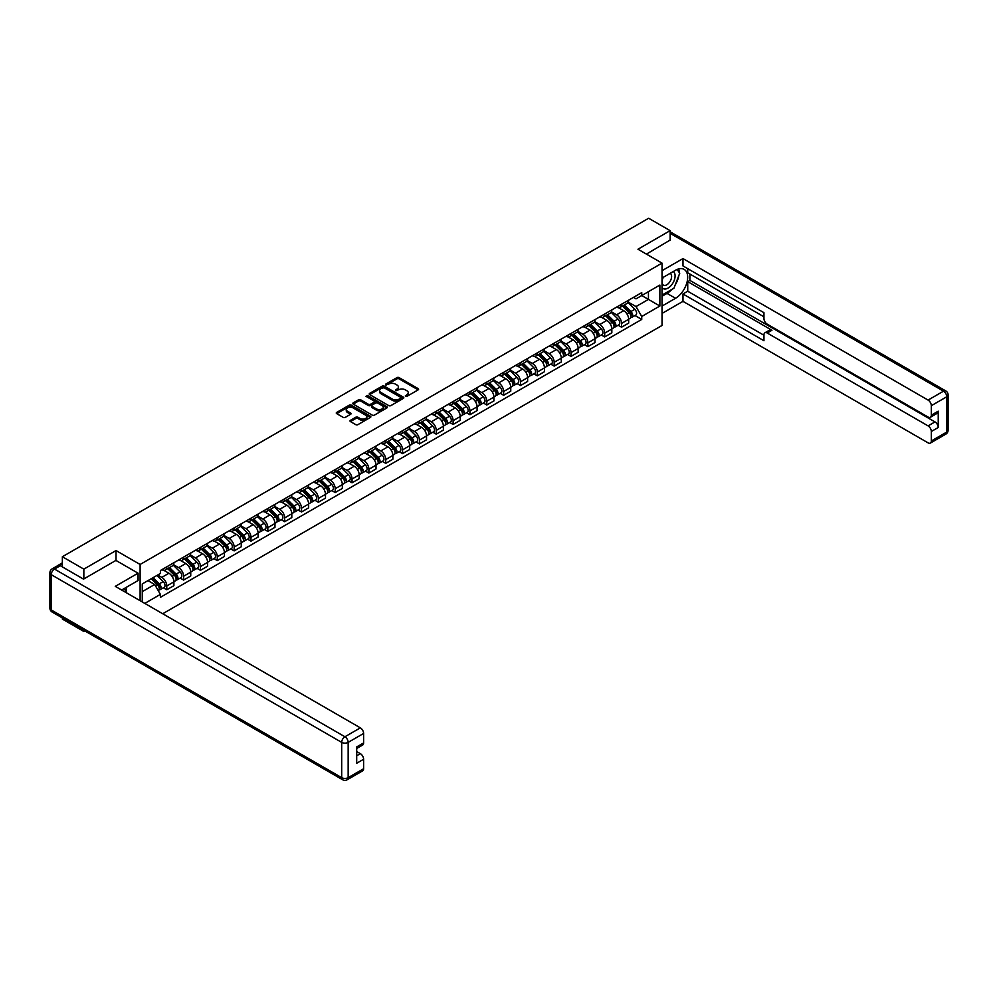 <?xml version="1.0" encoding="UTF-8"?>
<svg xmlns="http://www.w3.org/2000/svg" width="998" height="998" viewBox="0 0 998 998"><rect width="100%" height="100%" fill="white"/><g stroke="black" fill="none" stroke-linecap="round" stroke-linejoin="round"><path stroke-width="1.5" d="M405.425 396.356L406.897 396.356L418.162 389.856A1.497 0.861 0 0 0 418.599 389.245A1.497 0.861 0 0 0 418.162 388.634L399.088 377.618A1.497 0.861 0 0 0 396.967 377.618L385.702 384.118L385.702 384.979L388.646 384.143A4.79 2.769 0 0 1 395.433 384.143L397.017 385.053A4.79 2.769 0 0 1 398.427 387.012A4.79 2.769 0 0 1 397.017 388.971L395.557 390.667L398.501 389.831A4.79 2.769 0 0 1 405.288 389.831L406.872 390.742A4.79 2.769 0 0 1 408.282 392.701A4.79 2.769 0 0 1 406.872 394.659L405.425 396.356L405.425 395.507M350.435 420.333A1.497 0.861 0 0 0 349.999 420.944A1.497 0.861 0 0 0 350.435 421.555L355.787 424.649A1.497 0.861 0 0 0 357.908 424.649L370.42 417.426A1.497 0.861 0 0 0 370.857 416.815A1.497 0.861 0 0 0 370.42 416.203L351.346 405.188A1.497 0.861 0 0 0 349.225 405.188L336.713 412.411A1.497 0.861 0 0 0 336.276 413.022A1.497 0.861 0 0 0 336.713 413.634L343.187 417.364A1.497 0.861 0 0 0 345.296 417.364L350.647 414.27A1.497 0.861 0 0 0 351.096 413.659A1.497 0.861 0 0 0 350.647 413.047L347.441 411.201A4.004 2.32 0 0 1 346.269 409.567A4.004 2.32 0 0 1 348.751 407.421A4.004 2.32 0 0 1 353.117 407.92L365.68 415.18A4.004 2.32 0 0 1 366.852 416.815A4.004 2.32 0 0 1 364.37 418.948A4.004 2.32 0 0 1 360.004 418.449L357.908 417.239A1.497 0.861 0 0 0 355.787 417.239L350.435 420.333L350.435 421.555M140.107 564.469L116.03 550.559L83.844 569.134L62.363 556.734L648.65 218.25L670.132 230.65L637.959 249.226L662.036 263.123L140.107 564.469L140.107 600.684M388.758 405.612A1.497 0.861 0 0 0 390.879 405.612L403.379 398.389A1.497 0.861 0 0 0 403.816 397.778A1.497 0.861 0 0 0 403.379 397.167L384.305 386.151A1.497 0.861 0 0 0 382.184 386.151L369.672 393.374A1.497 0.861 0 0 0 369.235 393.985A1.497 0.861 0 0 0 369.672 394.597L388.758 405.612M366.441 396.593L367.501 396.73L367.501 395.482L386.9 406.685A1.497 0.861 0 0 1 387.336 407.296A1.497 0.861 0 0 1 386.9 407.908L374.387 415.131A1.497 0.861 0 0 1 372.279 415.131L353.192 404.115L353.192 402.893A1.497 0.861 0 0 0 352.756 403.504A1.497 0.861 0 0 0 353.192 404.115M353.192 402.893L358.544 399.799A1.497 0.861 0 0 1 360.665 399.799L368.399 404.265A1.497 0.861 0 0 0 370.52 404.265L374.075 402.219A1.497 0.861 0 0 0 374.512 401.608A1.497 0.861 0 0 0 374.075 400.996L366.017 396.343L367.501 395.482M83.844 630.349L83.844 631.472L62.363 619.072L62.363 617.937M162.724 613.745L662.036 325.46L662.036 263.123M83.844 631.472L84.83 630.911M83.844 569.134L83.844 578.927M62.363 556.734L62.363 566.901M57.909 565.554A3.056 1.759 -120 0 0 57.485 565.679A3.056 1.759 -120 0 0 57.16 565.978M670.132 240.443L670.132 230.65M621.542 304.265A7.023 4.054 60 0 1 620.095 307.421L627.218 303.305A7.023 4.054 -120 0 0 628.678 300.161M611.437 311.838L616.577 314.807A7.023 4.054 60 0 1 621.542 323.414L628.678 319.298A7.023 4.054 -120 0 0 623.713 310.69L618.61 307.746M628.678 319.298L628.678 323.103L621.542 327.207L618.136 325.236M620.095 307.421A7.023 4.054 60 0 1 616.639 307.11M621.542 323.414L621.542 327.207M604.701 313.996A7.023 4.054 60 0 1 603.254 317.152L610.377 313.035A7.023 4.054 -120 0 0 611.824 309.879M601.283 334.966L604.701 336.937L611.836 332.821L611.836 329.016A7.023 4.054 -120 0 0 606.859 320.42L601.769 317.476M603.254 317.152A7.023 4.054 60 0 1 599.786 316.828M594.596 321.556L599.736 324.525A7.023 4.054 60 0 1 604.701 333.132L604.701 336.937M587.859 323.726A7.023 4.054 60 0 1 586.4 326.87L593.536 322.753A7.023 4.054 -120 0 0 594.983 319.61M584.441 344.684L587.859 346.655L594.983 342.551L594.983 338.746A7.023 4.054 -120 0 0 590.018 330.138L584.915 327.194M586.4 326.87A7.023 4.054 60 0 1 582.944 326.558M577.742 331.286L582.894 334.255A7.023 4.054 60 0 1 587.859 342.863L587.859 346.655M571.018 333.444A7.023 4.054 60 0 1 569.559 336.6L576.694 332.484A7.023 4.054 -120 0 0 578.141 329.328M567.6 354.415L571.018 356.386L578.141 352.269L578.141 348.464A7.023 4.054 -120 0 0 573.176 339.869L568.074 336.925M569.559 336.6A7.023 4.054 60 0 1 566.103 336.276M560.901 341.004L566.053 343.986A7.023 4.054 60 0 1 571.018 352.581L571.018 356.386M554.177 343.175A7.023 4.054 60 0 1 552.717 346.318L559.841 342.202A7.023 4.054 -120 0 0 561.3 339.058M550.759 364.133L554.177 366.104L561.3 362L561.3 358.195A7.023 4.054 -120 0 0 556.335 349.587L551.233 346.643M552.717 346.318A7.023 4.054 60 0 1 549.262 346.007M544.06 350.735L549.212 353.704A7.023 4.054 60 0 1 554.177 362.311L554.177 366.104M537.336 352.893A7.023 4.054 60 0 1 535.876 356.049L542.999 351.932A7.023 4.054 -120 0 0 544.459 348.776M533.918 373.863L537.336 375.834L544.459 371.718L544.459 367.913A7.023 4.054 -120 0 0 539.494 359.317L534.392 356.373M535.876 356.049A7.023 4.054 60 0 1 532.421 355.725M527.218 360.453L532.358 363.434A7.023 4.054 60 0 1 537.336 372.029L537.336 375.834M520.482 362.623A7.023 4.054 60 0 1 519.035 365.767L526.158 361.663A7.023 4.054 -120 0 0 527.618 358.507M517.064 383.581L520.482 385.552L527.618 381.448L527.618 377.643A7.023 4.054 -120 0 0 522.64 369.035L517.55 366.091M519.035 365.767A7.023 4.054 60 0 1 515.579 365.455M510.377 370.183L515.517 373.152A7.023 4.054 60 0 1 520.482 381.76L520.482 385.552M503.641 372.341A7.023 4.054 60 0 1 502.194 375.498L509.317 371.381A7.023 4.054 -120 0 0 510.764 368.225M500.223 393.312L503.641 395.283L510.764 391.166L510.764 387.361A7.023 4.054 -120 0 0 505.799 378.766L500.697 375.822M502.194 375.498A7.023 4.054 60 0 1 498.726 375.173M493.523 379.901L498.676 382.883A7.023 4.054 60 0 1 503.641 391.478L503.641 395.283M486.799 382.072A7.023 4.054 60 0 1 485.34 385.216L492.476 381.111A7.023 4.054 -120 0 0 493.923 377.955M483.381 403.03L486.799 405.013L493.923 400.897L493.923 397.092A7.023 4.054 -120 0 0 488.958 388.484L483.855 385.54M485.34 385.216A7.023 4.054 60 0 1 481.884 384.904M476.682 389.632L481.834 392.601A7.023 4.054 60 0 1 486.799 401.208L486.799 405.013M469.958 391.79A7.023 4.054 60 0 1 468.499 394.946L475.622 390.829A7.023 4.054 -120 0 0 477.081 387.673M466.54 412.76L469.958 414.731L477.081 410.615L477.081 406.81A7.023 4.054 -120 0 0 472.116 398.214L467.014 395.27M468.499 394.946A7.023 4.054 60 0 1 465.043 394.634M459.841 399.35L464.993 402.331A7.023 4.054 60 0 1 469.958 410.926L469.958 414.731M453.117 401.52A7.023 4.054 60 0 1 451.657 404.664L458.781 400.56A7.023 4.054 -120 0 0 460.24 397.404M449.699 422.478L453.117 424.462L460.24 420.345L460.24 416.54A7.023 4.054 -120 0 0 455.275 407.933L450.173 404.988M451.657 404.664A7.023 4.054 60 0 1 448.202 404.352M443 409.08L448.139 412.049A7.023 4.054 60 0 1 453.117 420.657L453.117 424.462M436.263 411.238A7.023 4.054 60 0 1 434.816 414.395L441.939 410.278A7.023 4.054 -120 0 0 443.399 407.122M432.858 432.209L436.263 434.18L443.399 430.063L443.399 426.258A7.023 4.054 -120 0 0 438.434 417.663L433.332 414.719M434.816 414.395A7.023 4.054 60 0 1 431.361 414.083M426.158 418.811L431.298 421.78A7.023 4.054 60 0 1 436.263 430.375L436.263 434.18M419.422 420.969A7.023 4.054 60 0 1 417.975 424.113L425.098 420.008A7.023 4.054 -120 0 0 426.545 416.852M416.004 441.927L419.422 443.91L426.545 439.794L426.545 435.989A7.023 4.054 -120 0 0 421.58 427.381L416.478 424.437M417.975 424.113A7.023 4.054 60 0 1 414.507 423.801M409.317 428.529L414.457 431.498A7.023 4.054 60 0 1 419.422 440.106L419.422 443.91M402.581 430.687A7.023 4.054 60 0 1 401.121 433.843L408.257 429.726A7.023 4.054 -120 0 0 409.704 426.57M399.163 451.657L402.581 453.628L409.704 449.512L409.704 445.719A7.023 4.054 -120 0 0 404.739 437.112L399.637 434.167M401.121 433.843A7.023 4.054 60 0 1 397.666 433.531M392.464 438.259L397.616 441.228A7.023 4.054 60 0 1 402.581 449.824L402.581 453.628M385.739 440.417A7.023 4.054 60 0 1 384.28 443.574L391.403 439.457A7.023 4.054 -120 0 0 392.863 436.301M382.321 461.388L385.739 463.359L392.863 459.242L392.863 455.437A7.023 4.054 -120 0 0 387.898 446.83L382.795 443.885M384.28 443.574A7.023 4.054 60 0 1 380.824 443.249M375.622 447.977L380.774 450.946A7.023 4.054 60 0 1 385.739 459.554L385.739 463.359M368.898 450.135A7.023 4.054 60 0 1 367.439 453.292L374.562 449.175A7.023 4.054 -120 0 0 376.021 446.031M365.48 471.106L368.898 473.077L376.021 468.96L376.021 465.168A7.023 4.054 -120 0 0 371.056 456.56L365.954 453.616M367.439 453.292A7.023 4.054 60 0 1 363.983 452.98M358.781 457.708L363.933 460.677A7.023 4.054 60 0 1 368.898 469.272L368.898 473.077M352.045 459.866A7.023 4.054 60 0 1 350.597 463.022L357.721 458.905A7.023 4.054 -120 0 0 359.18 455.749M348.639 480.836L352.045 482.807L359.18 478.691L359.18 474.886A7.023 4.054 -120 0 0 354.215 466.291L349.113 463.334M350.597 463.022A7.023 4.054 60 0 1 347.142 462.698M341.94 467.426L347.079 470.395A7.023 4.054 60 0 1 352.045 479.003L352.045 482.807M335.203 469.584A7.023 4.054 60 0 1 333.756 472.74L340.879 468.623A7.023 4.054 -120 0 0 342.339 465.48M331.785 490.554L335.203 492.525L342.339 488.409L342.339 484.616A7.023 4.054 -120 0 0 337.361 476.009L332.272 473.064M333.756 472.74A7.023 4.054 60 0 1 330.301 472.428M325.099 477.156L330.238 480.125A7.023 4.054 60 0 1 335.203 488.721L335.203 492.525M318.362 479.314A7.023 4.054 60 0 1 316.915 482.471L324.038 478.354A7.023 4.054 -120 0 0 325.485 475.198M314.944 500.285L318.362 502.256L325.485 498.139L325.485 494.334A7.023 4.054 -120 0 0 320.52 485.739L315.418 482.795M316.915 482.471A7.023 4.054 60 0 1 313.447 482.146M308.245 486.874L313.397 489.843A7.023 4.054 60 0 1 318.362 498.451L318.362 502.256M301.521 489.032A7.023 4.054 60 0 1 300.061 492.189L307.197 488.072A7.023 4.054 -120 0 0 308.644 484.928M298.103 510.003L301.521 511.974L308.644 507.857L308.644 504.065A7.023 4.054 -120 0 0 303.679 495.457L298.577 492.513M300.061 492.189A7.023 4.054 60 0 1 296.606 491.877M291.404 496.605L296.556 499.574A7.023 4.054 60 0 1 301.521 508.169L301.521 511.974M284.68 498.763A7.023 4.054 60 0 1 283.22 501.919L290.343 497.802A7.023 4.054 -120 0 0 291.803 494.646M281.261 519.733L284.68 521.705L291.803 517.588L291.803 513.783A7.023 4.054 -120 0 0 286.838 505.188L281.735 502.244M283.22 501.919A7.023 4.054 60 0 1 279.764 501.595M274.562 506.323L279.714 509.292A7.023 4.054 60 0 1 284.68 517.9L284.68 521.705M267.838 508.481A7.023 4.054 60 0 1 266.379 511.637L273.502 507.52A7.023 4.054 -120 0 0 274.961 504.377M264.42 529.451L267.838 531.423L274.961 527.318L274.961 523.513A7.023 4.054 -120 0 0 269.996 514.906L264.894 511.962M266.379 511.637A7.023 4.054 60 0 1 262.923 511.325M257.721 516.053L262.861 519.022A7.023 4.054 60 0 1 267.838 527.63L267.838 531.423M250.985 518.212A7.023 4.054 60 0 1 249.537 521.368L256.661 517.251A7.023 4.054 -120 0 0 258.12 514.095M247.566 539.182L250.985 541.153L258.12 537.036L258.12 533.231A7.023 4.054 -120 0 0 253.143 524.636L248.053 521.692M249.537 521.368A7.023 4.054 60 0 1 246.082 521.043M240.88 525.771L246.019 528.74A7.023 4.054 60 0 1 250.985 537.348L250.985 541.153M234.143 527.93A7.023 4.054 60 0 1 232.696 531.086L239.819 526.969A7.023 4.054 -120 0 0 241.267 523.825M230.725 548.9L234.143 550.871L241.267 546.767L241.267 542.962A7.023 4.054 -120 0 0 236.301 534.354L231.199 531.41M232.696 531.086A7.023 4.054 60 0 1 229.228 530.774M224.026 535.502L229.178 538.471A7.023 4.054 60 0 1 234.143 547.079L234.143 550.871M217.302 537.66A7.023 4.054 60 0 1 215.842 540.816L222.978 536.699A7.023 4.054 -120 0 0 224.425 533.543M213.884 558.63L217.302 560.602L224.425 556.485L224.425 552.68A7.023 4.054 -120 0 0 219.46 544.085L214.358 541.141M215.842 540.816A7.023 4.054 60 0 1 212.387 540.492M207.185 545.22L212.337 548.189A7.023 4.054 60 0 1 217.302 556.797L217.302 560.602M200.461 547.391A7.023 4.054 60 0 1 199.001 550.534L206.124 546.417A7.023 4.054 -120 0 0 207.584 543.274M197.043 568.349L200.461 570.32L207.584 566.215L207.584 562.41A7.023 4.054 -120 0 0 202.619 553.803L197.517 550.859M199.001 550.534A7.023 4.054 60 0 1 195.546 550.222M190.344 554.95L195.496 557.919A7.023 4.054 60 0 1 200.461 566.527L200.461 570.32M183.62 557.109A7.023 4.054 60 0 1 182.16 560.265L189.283 556.148A7.023 4.054 -120 0 0 190.743 552.992M180.201 578.079L183.62 580.05L190.743 575.933L190.743 572.128A7.023 4.054 -120 0 0 185.778 563.533L180.675 560.589M182.16 560.265A7.023 4.054 60 0 1 178.704 559.94M173.502 564.668L178.642 567.65A7.023 4.054 60 0 1 183.62 576.245L183.62 580.05M166.766 566.839A7.023 4.054 60 0 1 165.319 569.983L172.442 565.878A7.023 4.054 -120 0 0 173.902 562.722M163.36 587.797L166.766 589.768L173.902 585.664L173.902 581.859A7.023 4.054 -120 0 0 168.936 573.251L163.834 570.307M165.319 569.983A7.023 4.054 60 0 1 161.863 569.671M157.696 574.998L161.801 577.368A7.023 4.054 60 0 1 166.766 585.976L166.766 589.768M633.481 297.379L636.013 298.851L659.878 285.066L648.438 291.678L648.438 299.412L636.013 306.573L628.278 302.107M142.265 601.931L142.265 583.917L160.404 573.438L160.404 570.507L641.739 292.614L641.739 295.545L659.878 306.012L641.739 316.491L636.013 306.573M659.878 285.066L659.878 306.012M142.265 591.639L154.678 584.479L160.404 594.384L160.404 597.315L641.739 319.422L641.739 316.491M160.404 594.384L144.797 603.391M116.03 550.559L116.03 560.477M154.678 584.479L147.978 580.611M634.978 315.518L641.739 319.422M405.837 396.505L406.872 395.907A4.79 2.769 0 0 0 408.282 393.948L408.282 392.701M398.427 387.012L398.427 388.259A4.79 2.769 0 0 1 397.017 390.218L395.981 390.817M418.162 388.634L418.162 389.856L399.088 378.866A1.497 0.861 0 0 0 396.967 378.866L386.126 385.128M403.379 397.167L403.379 398.389L384.305 387.399A1.497 0.861 0 0 0 382.184 387.399L369.697 394.609L369.672 393.374M400.734 398.214L400.734 397.354L383.981 387.686L380.962 388.571A4.79 2.769 0 0 0 379.564 390.53A4.79 2.769 0 0 0 380.962 392.488L392.414 399.1A4.79 2.769 0 0 0 399.188 399.1L400.734 398.214L400.734 399.462L401.034 397.778M379.564 390.53L379.564 391.777A4.79 2.769 0 0 0 380.962 393.736L380.962 392.488M400.734 399.462L399.188 400.348A4.79 2.769 0 0 1 392.414 400.348L380.962 393.736M353.217 404.128L358.544 401.046L358.544 399.799M374.512 401.608L374.512 402.855A1.497 0.861 0 0 1 374.075 403.466L370.52 405.512A1.497 0.861 0 0 1 368.399 405.512L360.665 401.046A1.497 0.861 0 0 0 358.544 401.046M367.501 396.73L386.875 407.92M376.433 408.906A4.004 2.32 0 0 0 380.799 409.405A4.004 2.32 0 0 0 383.282 407.271A4.004 2.32 0 0 0 382.109 405.625L377.681 403.08A1.497 0.861 0 0 0 375.56 403.08L372.005 405.126A1.497 0.861 0 0 0 371.568 405.737A1.497 0.861 0 0 0 372.005 406.348L376.433 408.906L376.433 410.153A4.004 2.32 0 0 0 380.799 410.652A4.004 2.32 0 0 0 383.282 408.519L383.282 407.271M371.568 405.737L371.568 406.984A1.497 0.861 0 0 0 372.005 407.596L372.005 406.348M376.433 410.153L372.005 407.596M366.852 416.815L366.852 418.062A4.004 2.32 0 0 1 364.37 420.195A4.004 2.32 0 0 1 360.004 419.696L357.908 418.486A1.497 0.861 0 0 0 355.787 418.486L350.46 421.568M346.269 409.567L346.269 410.814A4.004 2.32 0 0 0 347.441 412.448L347.441 411.201M350.635 414.282L347.441 412.448M370.395 417.438L351.346 406.436A1.497 0.861 0 0 0 349.225 406.436L336.738 413.646M622.453 306.062L629.089 312.611A3.817 2.208 60 0 1 630.1 318.325L628.678 319.148M623.775 307.372L626.594 308.993M623.189 305.637L630.462 312.798A1.834 1.06 60 0 1 630.936 315.555A1.834 1.06 60 0 1 630.773 315.618M624.286 305.001L630.923 311.551A3.817 2.208 60 0 1 631.934 317.277A3.817 2.208 60 0 1 630.773 317.389M628.004 302.581L634.815 309.305A3.817 2.208 60 0 1 635.813 315.031L631.934 317.277M605.611 315.78L612.248 322.329A3.817 2.208 60 0 1 613.259 328.055L611.824 328.878M606.934 317.09L609.753 318.711M606.347 315.356L613.608 322.529A1.834 1.06 60 0 1 614.094 325.273A1.834 1.06 60 0 1 613.932 325.348M607.445 314.732L614.082 321.269A3.817 2.208 60 0 1 615.092 326.995A3.817 2.208 60 0 1 613.932 327.119M611.163 312.312L617.974 319.023A3.817 2.208 60 0 1 618.972 324.749L615.092 326.995M588.77 325.51L595.407 332.06A3.817 2.208 60 0 1 596.405 337.773L594.983 338.596M590.092 326.82L592.899 328.442M589.506 325.086L596.767 332.259A1.834 1.06 60 0 1 597.253 335.004A1.834 1.06 60 0 1 597.091 335.066M590.604 324.45L597.241 330.999A3.817 2.208 60 0 1 598.251 336.725A3.817 2.208 60 0 1 597.091 336.837M594.321 322.03L601.12 328.754A3.817 2.208 60 0 1 602.131 334.48L598.251 336.725M662.036 278.03L675.534 270.233A17.178 9.918 120 0 1 684.117 269.385A17.178 9.918 120 0 1 686.761 283.145A17.178 9.918 120 0 1 675.534 298.29L662.036 306.074M662.036 313.434L682.981 301.346L682.981 293.986L763.957 340.742L763.957 334.879A4.578 2.645 -120 0 1 764.917 332.783A4.578 2.645 -120 0 1 767.2 333.008L928.078 425.884L934.989 421.904A4.578 2.645 60 0 1 938.232 427.506L938.232 411.176A4.578 2.645 60 0 1 937.284 413.272L930.373 417.264A4.578 2.645 -120 0 0 931.321 415.168L931.321 405.687A4.578 2.645 -120 0 0 928.078 400.086L943.522 391.166L670.132 233.332M689.892 274.038L689.892 280.401L687.734 281.648L687.734 291.241L682.981 293.986M687.734 268.674L687.734 272.791L763.957 316.803M930.373 417.264A4.578 2.645 -120 0 1 928.078 417.039L767.2 324.15A4.578 2.645 -120 0 1 763.957 318.549L763.957 312.686L682.981 265.93L682.981 258.582L928.078 400.086M662.036 270.67L682.981 258.582M682.981 301.346L928.078 442.85A4.578 2.645 -120 0 0 930.373 443.075A4.578 2.645 -120 0 0 931.321 440.979L931.321 431.498A4.578 2.645 -120 0 0 928.078 425.884M670.132 240.069L646.43 254.116M687.734 281.648L771.953 330.263L767.2 333.008M689.892 280.401L934.989 421.904M687.734 291.241L763.957 335.253M764.917 332.783L769.658 330.039A4.578 2.645 60 0 1 771.953 330.263M662.036 296.231L667.001 293.362A17.178 9.918 120 0 0 671.766 289.495M675.172 284.991A17.178 9.918 120 0 0 678.877 275.46M679.151 272.392A17.178 9.918 120 0 0 678.727 268.886M60.317 565.716L54.478 569.072A4.578 2.645 -120 0 0 52.195 568.848L58.021 565.479A4.578 2.645 60 0 1 60.317 565.716L83.52 579.114L115.918 560.414L138.048 573.189L138.048 580.549L122.717 589.394A17.178 9.918 120 0 0 121.681 590.043M138.048 573.189L115.269 586.35L360.365 727.854A4.578 2.645 60 0 1 363.609 733.455L363.609 742.936A4.578 2.645 60 0 1 362.661 745.032L356.698 748.475M126.284 591.477L126.284 587.348M356.698 755.773L360.365 753.652A4.578 2.645 60 0 1 363.609 759.266L363.609 768.747A4.578 2.645 60 0 1 362.661 770.843L347.217 779.75A4.578 2.645 -120 0 0 348.165 777.654L363.609 768.747M363.609 742.936L356.698 746.928L356.698 763.258L363.609 759.266M360.365 753.652L356.698 751.544M662.036 287.561A9.93 5.726 120 0 0 669.932 286.713A9.93 5.726 120 0 0 675.097 275.91A9.93 5.726 120 0 0 673.301 271.531M662.872 277.544A9.93 5.726 120 0 0 662.036 279.34M662.036 282.659A6.799 3.917 120 0 0 663.408 285.104A6.799 3.917 120 0 0 668.648 283.282A6.799 3.917 120 0 0 671.617 276.446A6.799 3.917 120 0 0 670.207 273.34A6.799 3.917 120 0 0 670.182 273.327M663.433 277.219A6.799 3.917 120 0 0 662.036 281.299M677.081 269.448L679.738 273.227L673.912 288.247L662.26 294.984M124.214 588.533L126.709 592.949M571.929 335.228L578.553 341.778A3.817 2.208 60 0 1 579.564 347.504L578.141 348.327M573.251 336.538L576.058 338.16M572.665 334.804L579.925 341.977A1.834 1.06 60 0 1 580.412 344.722A1.834 1.06 60 0 1 580.237 344.797M573.763 334.18L580.399 340.717A3.817 2.208 60 0 1 581.397 346.443A3.817 2.208 60 0 1 580.25 346.568M577.468 331.76L584.279 338.472A3.817 2.208 60 0 1 585.29 344.198L581.397 346.443M555.075 344.959L561.712 351.508A3.817 2.208 60 0 1 562.722 357.234L561.3 358.045M556.397 346.269L559.217 347.89M555.811 344.535L563.084 351.708A1.834 1.06 60 0 1 563.571 354.452A1.834 1.06 60 0 1 563.396 354.515M556.921 343.898L563.546 350.448A3.817 2.208 60 0 1 564.556 356.174A3.817 2.208 60 0 1 563.408 356.286M560.626 341.478L567.438 348.202A3.817 2.208 60 0 1 568.448 353.928L564.556 356.174M538.234 354.689L544.871 361.226A3.817 2.208 60 0 1 545.881 366.952L544.459 367.775M539.556 355.987L542.376 357.608M538.97 354.253L546.243 361.426A1.834 1.06 60 0 1 546.717 364.17A1.834 1.06 60 0 1 546.555 364.245M540.068 353.629L546.704 360.166A3.817 2.208 60 0 1 547.715 365.892A3.817 2.208 60 0 1 546.567 366.017M543.785 351.209L550.597 357.92A3.817 2.208 60 0 1 551.607 363.646L547.715 365.892M521.393 364.407L528.029 370.957A3.817 2.208 60 0 1 529.04 376.683L527.605 377.506M522.715 365.717L525.534 367.339M522.129 363.983L529.389 371.156A1.834 1.06 60 0 1 529.876 373.901A1.834 1.06 60 0 1 529.713 373.963M523.226 363.347L529.863 369.896A3.817 2.208 60 0 1 530.874 375.622A3.817 2.208 60 0 1 529.713 375.735M526.944 360.927L533.755 367.651A3.817 2.208 60 0 1 534.753 373.377L530.874 375.622M504.551 374.138L511.188 380.675A3.817 2.208 60 0 1 512.186 386.401L510.764 387.224M505.874 375.435L508.681 377.057M505.287 373.714L512.548 380.874A1.834 1.06 60 0 1 513.034 383.619A1.834 1.06 60 0 1 512.872 383.694M506.385 373.077L513.022 379.614A3.817 2.208 60 0 1 514.032 385.34A3.817 2.208 60 0 1 512.872 385.465M510.103 370.657L516.902 377.369A3.817 2.208 60 0 1 517.912 383.095L514.032 385.34M487.71 383.856L494.347 390.405A3.817 2.208 60 0 1 495.345 396.131L493.923 396.954M489.032 385.166L491.839 386.787M488.446 383.432L495.707 390.605A1.834 1.06 60 0 1 496.193 393.349A1.834 1.06 60 0 1 496.018 393.412M489.544 382.795L496.181 389.345A3.817 2.208 60 0 1 497.179 395.071A3.817 2.208 60 0 1 496.031 395.196M493.249 380.388L500.06 387.099A3.817 2.208 60 0 1 501.071 392.825L497.179 395.071M470.856 393.586L477.493 400.123A3.817 2.208 60 0 1 478.504 405.849L477.081 406.673M472.191 394.884L474.998 396.505M471.592 393.162L478.865 400.323A1.834 1.06 60 0 1 479.352 403.067A1.834 1.06 60 0 1 479.177 403.142M472.703 392.526L479.327 399.063A3.817 2.208 60 0 1 480.337 404.789A3.817 2.208 60 0 1 479.19 404.914M476.408 390.106L483.219 396.83A3.817 2.208 60 0 1 484.23 402.543L480.337 404.789M454.015 403.304L460.652 409.854A3.817 2.208 60 0 1 461.662 415.58L460.24 416.403M455.338 404.614L458.157 406.236M454.751 402.88L462.024 410.053A1.834 1.06 60 0 1 462.498 412.798A1.834 1.06 60 0 1 462.336 412.86M455.849 402.244L462.486 408.793A3.817 2.208 60 0 1 463.496 414.519A3.817 2.208 60 0 1 462.348 414.644M459.567 399.836L466.378 406.548A3.817 2.208 60 0 1 467.388 412.274L463.496 414.519M437.174 413.035L443.811 419.572A3.817 2.208 60 0 1 444.821 425.298L443.399 426.121M438.496 414.332L441.316 415.966M437.91 412.611L445.183 419.771A1.834 1.06 60 0 1 445.657 422.516A1.834 1.06 60 0 1 445.495 422.591M439.008 411.974L445.644 418.511A3.817 2.208 60 0 1 446.655 424.237A3.817 2.208 60 0 1 445.495 424.362M442.725 409.554L449.537 416.278A3.817 2.208 60 0 1 450.535 421.992L446.655 424.237M420.333 422.753L426.969 429.302A3.817 2.208 60 0 1 427.98 435.028L426.545 435.852M421.655 424.063L424.462 425.684M421.069 422.329L428.329 429.502A1.834 1.06 60 0 1 428.816 432.246A1.834 1.06 60 0 1 428.653 432.309M422.166 421.692L428.803 428.242A3.817 2.208 60 0 1 429.814 433.968A3.817 2.208 60 0 1 428.653 434.093M425.884 419.285L432.695 425.996A3.817 2.208 60 0 1 433.693 431.722L429.814 433.968M403.491 432.483L410.128 439.02A3.817 2.208 60 0 1 411.126 444.746L409.704 445.57M404.814 433.781L407.621 435.415M404.227 432.059L411.488 439.22A1.834 1.06 60 0 1 411.974 441.964A1.834 1.06 60 0 1 411.812 442.039M405.325 431.423L411.962 437.972A3.817 2.208 60 0 1 412.96 443.686A3.817 2.208 60 0 1 411.812 443.811M409.043 429.003L415.842 435.727A3.817 2.208 60 0 1 416.852 441.44L412.96 443.686M386.65 442.201L393.274 448.751A3.817 2.208 60 0 1 394.285 454.477L392.863 455.3M387.973 443.511L390.779 445.133M387.386 441.777L394.647 448.95A1.834 1.06 60 0 1 395.133 451.695A1.834 1.06 60 0 1 394.959 451.757M388.484 441.141L395.121 447.69A3.817 2.208 60 0 1 396.119 453.416A3.817 2.208 60 0 1 394.971 453.541M392.189 438.733L399 445.445A3.817 2.208 60 0 1 400.011 451.171L396.119 453.416M369.796 451.932L376.433 458.481A3.817 2.208 60 0 1 377.444 464.195L376.021 465.018M371.119 453.229L373.938 454.863M370.532 451.508L377.805 458.668A1.834 1.06 60 0 1 378.292 461.425A1.834 1.06 60 0 1 378.117 461.488M371.63 450.871L378.267 457.421A3.817 2.208 60 0 1 379.277 463.134A3.817 2.208 60 0 1 378.13 463.259M375.348 448.451L382.159 455.175A3.817 2.208 60 0 1 383.17 460.889L379.277 463.134M352.955 461.65L359.592 468.199A3.817 2.208 60 0 1 360.602 473.925L359.18 474.749M354.278 462.96L357.097 464.581M353.691 461.226L360.964 468.399A1.834 1.06 60 0 1 361.438 471.143A1.834 1.06 60 0 1 361.276 471.206M354.789 460.589L361.426 467.139A3.817 2.208 60 0 1 362.436 472.865A3.817 2.208 60 0 1 361.276 472.99M358.507 458.182L365.318 464.893A3.817 2.208 60 0 1 366.316 470.619L362.436 472.865M336.114 471.38L342.751 477.93A3.817 2.208 60 0 1 343.761 483.643L342.326 484.467M337.436 472.678L340.256 474.312M336.85 470.956L344.11 478.117A1.834 1.06 60 0 1 344.597 480.874A1.834 1.06 60 0 1 344.435 480.936M337.948 470.32L344.584 476.869A3.817 2.208 60 0 1 345.595 482.583A3.817 2.208 60 0 1 344.435 482.708M341.665 467.9L348.477 474.624A3.817 2.208 60 0 1 349.475 480.35L345.595 482.583M319.273 481.098L325.909 487.648A3.817 2.208 60 0 1 326.907 493.374L325.485 494.197M320.595 482.408L323.402 484.03M320.009 480.674L327.269 487.847A1.834 1.06 60 0 1 327.756 490.592A1.834 1.06 60 0 1 327.594 490.654M321.106 480.038L327.743 486.587A3.817 2.208 60 0 1 328.754 492.313A3.817 2.208 60 0 1 327.594 492.438M324.824 477.63L331.623 484.342A3.817 2.208 60 0 1 332.633 490.068L328.754 492.313M302.431 490.829L309.056 497.378A3.817 2.208 60 0 1 310.066 503.092L308.644 503.915M303.754 492.139L306.561 493.761M303.167 490.405L310.428 497.565A1.834 1.06 60 0 1 310.914 500.322A1.834 1.06 60 0 1 310.74 500.385M304.265 489.769L310.902 496.318A3.817 2.208 60 0 1 311.9 502.031A3.817 2.208 60 0 1 310.752 502.156M307.97 487.348L314.782 494.072A3.817 2.208 60 0 1 315.792 499.798L311.9 502.031M285.578 500.547L292.214 507.096A3.817 2.208 60 0 1 293.225 512.822L291.803 513.646M286.9 501.857L289.719 503.479M286.314 500.123L293.587 507.296A1.834 1.06 60 0 1 294.073 510.04A1.834 1.06 60 0 1 293.899 510.103M287.424 499.487L294.048 506.036A3.817 2.208 60 0 1 295.059 511.762A3.817 2.208 60 0 1 293.911 511.887M291.129 497.079L297.94 503.79A3.817 2.208 60 0 1 298.951 509.516L295.059 511.762M268.736 510.277L275.373 516.827A3.817 2.208 60 0 1 276.384 522.54L274.961 523.364M270.059 511.587L272.878 513.209M269.472 509.853L276.745 517.014A1.834 1.06 60 0 1 277.219 519.771A1.834 1.06 60 0 1 277.057 519.833M270.57 509.217L277.207 515.766A3.817 2.208 60 0 1 278.217 521.48A3.817 2.208 60 0 1 277.07 521.605M274.288 506.797L281.099 513.521A3.817 2.208 60 0 1 282.11 519.247L278.217 521.48M251.895 519.995L258.532 526.545A3.817 2.208 60 0 1 259.542 532.271L258.108 533.094M253.218 521.305L256.037 522.927M252.631 519.571L259.892 526.744A1.834 1.06 60 0 1 260.378 529.489A1.834 1.06 60 0 1 260.216 529.564M253.729 518.935L260.366 525.484A3.817 2.208 60 0 1 261.376 531.21A3.817 2.208 60 0 1 260.216 531.335M257.447 516.527L264.258 523.239A3.817 2.208 60 0 1 265.256 528.965L261.376 531.21M235.054 529.726L241.691 536.275A3.817 2.208 60 0 1 242.689 541.989L241.267 542.812M236.376 531.036L239.183 532.658M235.79 529.302L243.05 536.475A1.834 1.06 60 0 1 243.537 539.219A1.834 1.06 60 0 1 243.375 539.282M236.888 528.666L243.524 535.215A3.817 2.208 60 0 1 244.535 540.941A3.817 2.208 60 0 1 243.375 541.053M240.605 526.245L247.404 532.969A3.817 2.208 60 0 1 248.415 538.695L244.535 540.941M218.213 539.444L224.849 545.993A3.817 2.208 60 0 1 225.847 551.719L224.425 552.543M219.535 540.754L222.342 542.376M218.949 539.02L226.209 546.193A1.834 1.06 60 0 1 226.696 548.937A1.834 1.06 60 0 1 226.521 549.012M220.047 538.396L226.683 544.933A3.817 2.208 60 0 1 227.681 550.659A3.817 2.208 60 0 1 226.534 550.784M223.752 535.976L230.563 542.687A3.817 2.208 60 0 1 231.573 548.413L227.681 550.659M201.359 549.174L207.996 555.724A3.817 2.208 60 0 1 209.006 561.45L207.584 562.261M202.694 550.484L205.501 552.106M202.095 548.75L209.368 555.923A1.834 1.06 60 0 1 209.854 558.668A1.834 1.06 60 0 1 209.68 558.73M203.205 548.114L209.842 554.663A3.817 2.208 60 0 1 210.84 560.389A3.817 2.208 60 0 1 209.692 560.502M206.91 545.694L213.722 552.418A3.817 2.208 60 0 1 214.732 558.144L210.84 560.389M184.518 558.905L191.154 565.442A3.817 2.208 60 0 1 192.165 571.168L190.743 571.991M185.84 560.202L188.659 561.824M185.254 558.468L192.527 565.641A1.834 1.06 60 0 1 193.001 568.386A1.834 1.06 60 0 1 192.839 568.461M186.352 557.845L192.988 564.381A3.817 2.208 60 0 1 193.999 570.108A3.817 2.208 60 0 1 192.851 570.232M190.069 555.424L196.88 562.136A3.817 2.208 60 0 1 197.891 567.862L193.999 570.108M167.676 568.623L174.313 575.172A3.817 2.208 60 0 1 175.324 580.898L173.902 581.709M168.999 569.933L171.818 571.555M168.412 568.199L175.685 575.372A1.834 1.06 60 0 1 176.159 578.116A1.834 1.06 60 0 1 175.997 578.179M169.51 567.563L176.147 574.112A3.817 2.208 60 0 1 177.157 579.838A3.817 2.208 60 0 1 175.997 579.95M173.228 565.142L180.039 571.866A3.817 2.208 60 0 1 181.037 577.592L177.157 579.838M151.234 578.74L157.472 584.89A3.817 2.208 60 0 1 158.482 590.616L158.283 590.729M152.158 579.651L154.964 581.273M151.97 578.316L158.832 585.09A1.834 1.06 60 0 1 159.318 587.834A1.834 1.06 60 0 1 159.156 587.909M153.068 577.68L159.306 583.83A3.817 2.208 60 0 1 160.316 589.556A3.817 2.208 60 0 1 159.156 589.681M156.948 575.434L163.198 581.585A3.817 2.208 60 0 1 164.196 587.311L160.316 589.556M183.62 576.245L190.743 572.128M200.461 566.527L207.584 562.41M217.302 556.797L224.425 552.68M234.143 547.079L241.267 542.962M250.985 537.348L258.12 533.231M267.838 527.63L274.961 523.513M284.68 517.9L291.803 513.783M301.521 508.169L308.644 504.065M318.362 498.451L325.485 494.334M335.203 488.721L342.339 484.616M352.045 479.003L359.18 474.886M368.898 469.272L376.021 465.168M385.739 459.554L392.863 455.437M402.581 449.824L409.704 445.719M419.422 440.106L426.545 435.989M436.263 430.375L443.399 426.258M453.117 420.657L460.24 416.54M469.958 410.926L477.081 406.81M486.799 401.208L493.923 397.092M503.641 391.478L510.764 387.361M520.482 381.76L527.618 377.643M537.336 372.029L544.459 367.913M554.177 362.311L561.3 358.195M571.018 352.581L578.141 348.464M587.859 342.863L594.983 338.746M604.701 333.132L611.836 329.016M166.766 585.976L173.902 581.859M161.801 577.368L168.936 573.251M178.642 567.65L185.778 563.533M195.496 557.919L202.619 553.803M212.337 548.189L219.46 544.085M229.178 538.471L236.301 534.354M246.019 528.74L253.143 524.636M262.861 519.022L269.996 514.906M279.714 509.292L286.838 505.188M296.556 499.574L303.679 495.457M313.397 489.843L320.52 485.739M330.238 480.125L337.361 476.009M347.079 470.395L354.215 466.291M363.933 460.677L371.056 456.56M380.774 450.946L387.898 446.83M397.616 441.228L404.739 437.112M414.457 431.498L421.58 427.381M431.298 421.78L438.434 417.663M448.139 412.049L455.275 407.933M464.993 402.331L472.116 398.214M481.834 392.601L488.958 388.484M498.676 382.883L505.799 378.766M515.517 373.152L522.64 369.035M532.358 363.434L539.494 359.317M549.212 353.704L556.335 349.587M566.053 343.986L573.176 339.869M582.894 334.255L590.018 330.138M599.736 324.525L606.859 320.42M616.577 314.807L623.713 310.69M62.363 563.907L59.718 565.429M406.872 395.907L406.872 394.659M395.557 390.667L395.557 389.819M397.017 390.218L397.017 388.971M385.702 384.979L385.702 384.118M396.967 378.866L396.967 377.618M399.088 378.866L399.088 377.618M382.184 387.399L382.184 386.151M384.305 387.399L384.305 386.151M392.414 400.348L392.414 399.1M399.188 400.348L399.188 399.1M360.665 401.046L360.665 399.799M368.399 405.512L368.399 404.265M370.52 405.512L370.52 404.265M374.075 403.466L374.075 402.219M386.9 407.908L386.9 406.685M355.787 418.486L355.787 417.239M357.908 418.486L357.908 417.239M360.004 419.696L360.004 418.449M350.647 414.27L350.647 413.047M336.713 413.634L336.713 412.411M349.225 406.436L349.225 405.188M351.346 406.436L351.346 405.188M370.42 417.426L370.42 416.203M629.089 312.611L626.894 313.871M631.322 314.707L630.636 315.106M634.815 309.305L630.923 311.551M612.248 322.329L610.052 323.601M614.481 324.437L613.782 324.837M617.974 319.023L614.082 321.269M595.407 332.06L593.211 333.32M597.627 334.168L596.941 334.555M601.12 328.754L597.241 330.999M931.321 415.168L938.232 411.176M938.232 427.506L931.321 431.498M931.321 440.979L946.753 432.059L946.753 396.78L931.321 405.687M667.001 293.362L675.534 298.29M946.753 432.059A4.578 2.645 60 0 1 945.805 434.155A4.578 4.578 0 0 0 948.1 430.188A4.578 2.645 180 0 1 946.753 432.059M946.753 396.78A4.578 2.645 0 0 0 948.1 394.909A4.578 4.578 0 0 0 945.805 390.942A4.578 2.645 -60 0 0 943.522 391.166A4.578 2.645 60 0 1 946.753 396.78M52.195 568.848A4.578 4.578 0 0 0 49.9 572.815A4.578 2.645 180 0 0 51.247 574.686A4.578 2.645 -60 0 1 54.478 569.072L344.921 736.761A4.578 2.645 -60 0 0 341.69 742.375L51.247 574.686L51.247 609.965L341.69 777.654L341.69 742.375A4.578 2.645 0 0 0 348.165 742.375L348.165 777.654A4.578 2.645 180 0 1 341.69 777.654A4.578 2.645 -60 0 0 342.638 779.75A4.578 4.578 0 0 0 347.217 779.75M363.609 733.455L348.165 742.375A4.578 2.645 -120 0 0 344.921 736.761L360.365 727.854M52.195 612.073A4.578 2.645 -60 0 1 51.247 609.965A4.578 2.645 0 0 1 49.9 608.106A4.578 4.578 0 0 0 52.195 612.073L342.638 779.75M578.553 341.778L576.37 343.05M580.786 343.886L580.1 344.285M584.279 338.472L580.399 340.717M561.712 351.508L559.529 352.768M563.945 353.616L563.259 354.003M567.438 348.202L563.546 350.448M544.871 361.226L542.675 362.499M547.104 363.334L546.417 363.734M550.597 357.92L546.704 360.166M528.029 370.957L525.834 372.217M530.262 373.065L529.564 373.452M533.755 367.651L529.863 369.896M511.188 380.675L508.992 381.947M513.409 382.783L512.722 383.182M516.902 377.369L513.022 379.614M494.347 390.405L492.151 391.665M496.567 392.513L495.881 392.9M500.06 387.099L496.181 389.345M477.493 400.123L475.31 401.396M479.726 402.231L479.04 402.631M483.219 396.83L479.327 399.063M460.652 409.854L458.456 411.114M462.885 411.962L462.199 412.361M466.378 406.548L462.486 408.793M443.811 419.572L441.615 420.844M446.044 421.68L445.358 422.079M449.537 416.278L445.644 418.511M426.969 429.302L424.774 430.562M429.202 431.41L428.504 431.81M432.695 425.996L428.803 428.242M410.128 439.02L407.933 440.293M412.349 441.128L411.663 441.528M415.842 435.727L411.962 437.972M393.274 448.751L391.091 450.011M395.507 450.859L394.821 451.258M399 445.445L395.121 447.69M376.433 458.481L374.238 459.741M378.666 460.577L377.98 460.976M382.159 455.175L378.267 457.421M359.592 468.199L357.396 469.472M361.825 470.308L361.139 470.707M365.318 464.893L361.426 467.139M342.751 477.93L340.555 479.19M344.984 480.026L344.285 480.425M348.477 474.624L344.584 476.869M325.909 487.648L323.714 488.92M328.13 489.756L327.444 490.155M331.623 484.342L327.743 486.587M309.056 497.378L306.873 498.638M311.289 499.474L310.603 499.873M314.782 494.072L310.902 496.318M292.214 507.096L290.031 508.369M294.447 509.205L293.761 509.604M297.94 503.79L294.048 506.036M275.373 516.827L273.178 518.087M277.606 518.923L276.92 519.322M281.099 513.521L277.207 515.766M258.532 526.545L256.336 527.817M260.765 528.653L260.079 529.052M264.258 523.239L260.366 525.484M241.691 536.275L239.495 537.535M243.911 538.371L243.225 538.77M247.404 532.969L243.524 535.215M224.849 545.993L222.654 547.266M227.07 548.102L226.384 548.501M230.563 542.687L226.683 544.933M207.996 555.724L205.813 556.984M210.229 557.832L209.543 558.219M213.722 552.418L209.842 554.663M191.154 565.442L188.959 566.714M193.387 567.55L192.701 567.949M196.88 562.136L192.988 564.381M174.313 575.172L172.118 576.432M176.546 577.281L175.86 577.667M180.039 571.866L176.147 574.112M157.472 584.89L155.563 586.001M159.705 586.999L159.006 587.398M163.198 581.585L159.306 583.83M57.485 565.679L62.363 562.872M930.373 443.075L945.805 434.155M948.1 430.188L948.1 394.909M670.132 231.786L945.805 390.942M49.9 572.815L49.9 608.106"/></g></svg>
